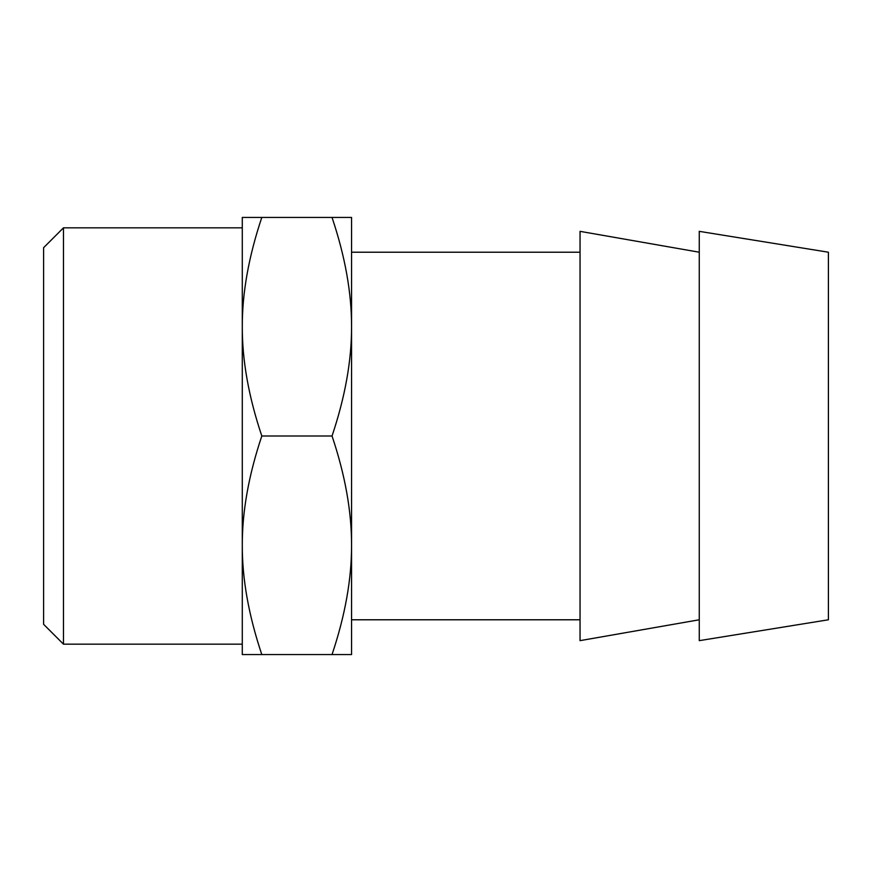 <?xml version="1.0" encoding="UTF-8"?>
<svg xmlns="http://www.w3.org/2000/svg" width="872" height="872" viewBox="0 0 872 872"><rect width="100%" height="100%" fill="white"/><g stroke="black" fill="none" stroke-linecap="round" stroke-linejoin="round"><path stroke-width="1.31" d="M332.036 654.556C345.149 615.469 351.656 579.052 351.558 545.273L351.558 654.556L242.285 654.556L242.285 217.444L351.558 217.444L351.558 326.728C351.656 292.948 345.149 256.531 332.036 217.444M332.036 436C345.149 475.077 351.656 511.504 351.558 545.273L351.558 326.728C351.656 360.496 345.149 396.923 332.036 436L261.807 436C248.694 396.923 242.187 360.496 242.285 326.728C242.187 292.948 248.694 256.531 261.807 217.444M261.807 436C248.694 475.077 242.187 511.504 242.285 545.273C242.187 579.052 248.694 615.469 261.807 654.556M699.257 252.215L580.043 231.353L580.043 640.648L699.257 619.785M699.257 436L699.257 231.353L828.4 252.215L828.4 619.785L699.257 640.648L699.257 436M43.6 624.298L43.6 247.703L63.471 227.832L63.471 644.168L43.6 624.298M351.558 619.785L580.043 619.785M351.558 252.215L580.043 252.215M242.285 227.832L63.471 227.832M242.285 644.168L63.471 644.168"/></g></svg>

